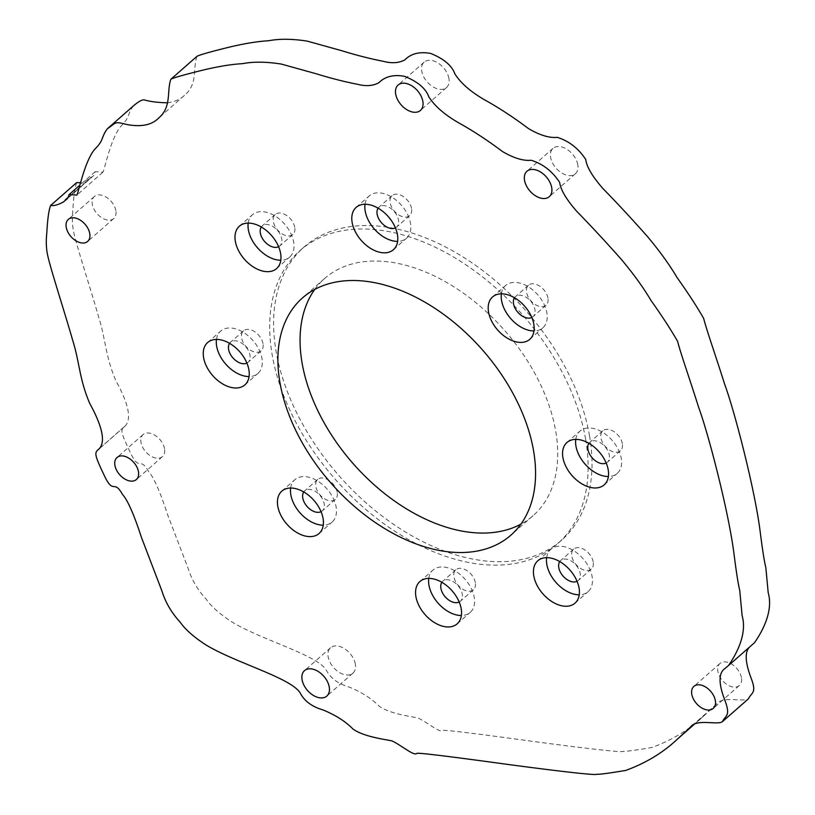 <?xml version="1.0" encoding="UTF-8"?>
<svg xmlns="http://www.w3.org/2000/svg" width="815" height="815" viewBox="0 0 815 815"><rect width="100%" height="100%" fill="white"/><g stroke="black" fill="none" stroke-linecap="round" stroke-linejoin="round"><path stroke-width="0.61" stroke-dasharray="4.08 3.06" d="M248.198 223.096A28.199 18.012 48.7 0 1 252.416 214.742A28.199 18.012 48.7 0 1 276.173 216.688A28.199 18.012 48.7 0 1 293.665 242.014A28.199 18.012 48.7 0 1 289.631 257.112A28.199 18.012 48.7 0 1 280.808 260.219M278.618 246.721A13.305 8.496 -131.3 0 0 279.81 245.936A13.305 8.496 -131.3 0 0 281.715 238.805A13.305 8.496 -131.3 0 0 273.453 226.845A13.305 8.496 -131.3 0 0 262.247 225.928A13.305 8.496 -131.3 0 0 261.299 227.008M216.474 339.427A28.199 18.012 48.7 0 1 220.692 331.084A28.199 18.012 48.7 0 1 244.439 333.019A28.199 18.012 48.7 0 1 261.941 358.345A28.199 18.012 48.7 0 1 257.897 373.453A28.199 18.012 48.7 0 1 249.074 376.55M246.894 363.062A13.305 8.496 -131.3 0 0 248.076 362.268A13.305 8.496 -131.3 0 0 249.981 355.136A13.305 8.496 -131.3 0 0 241.729 343.186A13.305 8.496 -131.3 0 0 230.513 342.269A13.305 8.496 -131.3 0 0 229.575 343.339M290.649 488.042A28.199 18.012 48.7 0 1 294.867 479.689A28.199 18.012 48.7 0 1 318.624 481.634A28.199 18.012 48.7 0 1 336.116 506.961A28.199 18.012 48.7 0 1 332.082 522.058A28.199 18.012 48.7 0 1 323.26 525.166M321.069 511.667A13.305 8.496 -131.3 0 0 322.261 510.873A13.305 8.496 -131.3 0 0 324.166 503.752A13.305 8.496 -131.3 0 0 315.904 491.791A13.305 8.496 -131.3 0 0 304.698 490.875A13.305 8.496 -131.3 0 0 303.751 491.954M428.772 578.385A28.199 18.012 48.7 0 1 432.989 570.042A28.199 18.012 48.7 0 1 456.736 571.987A28.199 18.012 48.7 0 1 474.238 597.314A28.199 18.012 48.7 0 1 470.194 612.411A28.199 18.012 48.7 0 1 461.372 615.519M459.191 602.02A13.305 8.496 -131.3 0 0 460.373 601.226A13.305 8.496 -131.3 0 0 462.278 594.094A13.305 8.496 -131.3 0 0 454.016 582.144A13.305 8.496 -131.3 0 0 442.81 581.227A13.305 8.496 -131.3 0 0 441.873 582.297M546.641 557.674A28.199 18.012 48.7 0 1 550.859 549.32A28.199 18.012 48.7 0 1 574.616 551.266A28.199 18.012 48.7 0 1 592.108 576.592A28.199 18.012 48.7 0 1 588.073 591.69A28.199 18.012 48.7 0 1 579.251 594.797M577.061 581.299A13.305 8.496 -131.3 0 0 578.253 580.504A13.305 8.496 -131.3 0 0 580.158 573.383A13.305 8.496 -131.3 0 0 571.896 561.423A13.305 8.496 -131.3 0 0 560.689 560.506A13.305 8.496 -131.3 0 0 559.742 561.586M575.777 439.397A28.199 18.012 48.7 0 1 579.995 431.054A28.199 18.012 48.7 0 1 603.752 432.989A28.199 18.012 48.7 0 1 621.244 458.315A28.199 18.012 48.7 0 1 617.21 473.423A28.199 18.012 48.7 0 1 608.387 476.52M606.197 463.032A13.305 8.496 -131.3 0 0 607.379 462.237A13.305 8.496 -131.3 0 0 609.284 455.106A13.305 8.496 -131.3 0 0 601.032 443.156A13.305 8.496 -131.3 0 0 589.816 442.239A13.305 8.496 -131.3 0 0 588.878 443.309M501.398 293.828A28.199 18.012 48.7 0 1 505.616 285.484A28.199 18.012 48.7 0 1 529.373 287.43A28.199 18.012 48.7 0 1 546.865 312.756A28.199 18.012 48.7 0 1 542.831 327.854A28.199 18.012 48.7 0 1 534.008 330.961M531.818 317.463A13.305 8.496 -131.3 0 0 533.01 316.668A13.305 8.496 -131.3 0 0 534.915 309.537A13.305 8.496 -131.3 0 0 526.653 297.587A13.305 8.496 -131.3 0 0 515.447 296.67A13.305 8.496 -131.3 0 0 514.499 297.74M365.008 204.249A28.199 18.012 48.7 0 1 369.226 195.906A28.199 18.012 48.7 0 1 392.973 197.851A28.199 18.012 48.7 0 1 410.475 223.178A28.199 18.012 48.7 0 1 406.43 238.275A28.199 18.012 48.7 0 1 397.608 241.383M395.428 227.884A13.305 8.496 -131.3 0 0 396.61 227.09A13.305 8.496 -131.3 0 0 398.515 219.969A13.305 8.496 -131.3 0 0 390.263 208.008A13.305 8.496 -131.3 0 0 379.046 207.091A13.305 8.496 -131.3 0 0 378.109 208.161M585.598 439.173A195.111 124.634 -131.3 0 0 464.519 263.897A195.111 124.634 -131.3 0 0 300.154 250.46A195.111 124.634 -131.3 0 0 335.25 479.291A195.111 124.634 -131.3 0 0 557.643 543.656A195.111 124.634 -131.3 0 0 585.598 439.173M589.51 435.73A195.111 124.634 -131.3 0 0 468.431 260.454A195.111 124.634 -131.3 0 0 304.066 247.016A195.111 124.634 -131.3 0 0 339.162 475.858A195.111 124.634 -131.3 0 0 561.555 540.223A195.111 124.634 -131.3 0 0 589.51 435.73M314.743 289.427A157.896 100.856 48.7 0 1 324.706 278.414A157.896 100.856 48.7 0 1 457.724 289.294A157.896 100.856 48.7 0 1 555.708 431.135A157.896 100.856 48.7 0 1 533.081 515.691A157.896 100.856 48.7 0 1 520.887 524.147M263.021 343.686A13.305 8.496 -131.3 0 0 254.769 331.725A13.305 8.496 -131.3 0 0 243.553 330.809A13.305 8.496 -131.3 0 0 245.947 346.426A13.305 8.496 -131.3 0 0 261.116 350.817A13.305 8.496 -131.3 0 0 263.021 343.686M593.198 561.932A13.305 8.496 -131.3 0 0 584.936 549.972A13.305 8.496 -131.3 0 0 573.729 549.055A13.305 8.496 -131.3 0 0 576.124 564.663A13.305 8.496 -131.3 0 0 591.293 569.053A13.305 8.496 -131.3 0 0 593.198 561.932M294.755 227.354A13.305 8.496 -131.3 0 0 286.493 215.394A13.305 8.496 -131.3 0 0 275.287 214.477A13.305 8.496 -131.3 0 0 277.681 230.085A13.305 8.496 -131.3 0 0 292.85 234.476A13.305 8.496 -131.3 0 0 294.755 227.354M741.416 677.673A14.66 9.362 -131.3 0 0 732.308 664.5A14.66 9.362 -131.3 0 0 719.961 663.491A14.66 9.362 -131.3 0 0 722.599 680.688A14.66 9.362 -131.3 0 0 739.307 685.517A14.66 9.362 -131.3 0 0 741.416 677.673M337.206 492.301A13.305 8.496 -131.3 0 0 328.944 480.341A13.305 8.496 -131.3 0 0 317.738 479.424A13.305 8.496 -131.3 0 0 320.132 495.031A13.305 8.496 -131.3 0 0 335.301 499.422A13.305 8.496 -131.3 0 0 337.206 492.301M164.538 448.78A14.66 9.362 -131.3 0 0 155.441 435.607A14.66 9.362 -131.3 0 0 143.094 434.599A14.66 9.362 -131.3 0 0 145.732 451.795A14.66 9.362 -131.3 0 0 162.44 456.624A14.66 9.362 -131.3 0 0 164.538 448.78M475.318 582.644A13.305 8.496 -131.3 0 0 467.056 570.694A13.305 8.496 -131.3 0 0 455.85 569.777A13.305 8.496 -131.3 0 0 458.244 585.384A13.305 8.496 -131.3 0 0 473.413 589.775A13.305 8.496 -131.3 0 0 475.318 582.644M577.784 164.722A16.921 10.809 -131.3 0 0 567.291 149.522A16.921 10.809 -131.3 0 0 553.039 148.361A16.921 10.809 -131.3 0 0 556.085 168.196A16.921 10.809 -131.3 0 0 575.359 173.778A16.921 10.809 -131.3 0 0 577.784 164.722M448.933 78.485A16.921 10.809 -131.3 0 0 438.429 63.285A16.921 10.809 -131.3 0 0 424.187 62.123A16.921 10.809 -131.3 0 0 427.223 81.958A16.921 10.809 -131.3 0 0 446.508 87.541A16.921 10.809 -131.3 0 0 448.933 78.485M622.324 443.655A13.305 8.496 -131.3 0 0 614.072 431.695A13.305 8.496 -131.3 0 0 602.856 430.778A13.305 8.496 -131.3 0 0 605.25 446.396A13.305 8.496 -131.3 0 0 620.419 450.787A13.305 8.496 -131.3 0 0 622.324 443.655M547.955 298.086A13.305 8.496 -131.3 0 0 539.693 286.136A13.305 8.496 -131.3 0 0 528.487 285.219A13.305 8.496 -131.3 0 0 530.881 300.827A13.305 8.496 -131.3 0 0 546.05 305.218A13.305 8.496 -131.3 0 0 547.955 298.086M115.842 210.667A14.66 9.362 -131.3 0 0 106.745 197.495A14.66 9.362 -131.3 0 0 94.397 196.486A14.66 9.362 -131.3 0 0 97.036 213.683A14.66 9.362 -131.3 0 0 113.743 218.522A14.66 9.362 -131.3 0 0 115.842 210.667M411.555 208.508A13.305 8.496 -131.3 0 0 403.303 196.558A13.305 8.496 -131.3 0 0 392.086 195.641A13.305 8.496 -131.3 0 0 394.48 211.248A13.305 8.496 -131.3 0 0 409.65 215.639A13.305 8.496 -131.3 0 0 411.555 208.508M355.33 664.113A16.921 10.809 -131.3 0 0 344.827 648.923A16.921 10.809 -131.3 0 0 330.574 647.752A16.921 10.809 -131.3 0 0 333.62 667.597A16.921 10.809 -131.3 0 0 352.905 673.18A16.921 10.809 -131.3 0 0 355.33 664.113M196.924 56.367C192.615 68.338 198.147 84.118 184.424 95.416C180.472 99.257 174.868 101.722 167.595 102.802M133.517 105.797C127.12 114.09 130.166 117.391 120.824 126.325C110.585 138.448 104.402 170.579 102.914 172.179L95.202 171.67L93.756 175.551L89.406 179.127L80.369 182.754M76.681 182.591C74.888 187.165 73.625 196.283 72.892 209.944C71.944 218.919 72.331 226.855 74.053 233.752C77.354 248.239 91.688 292.412 98.595 316.841C105.644 338.928 105.278 355.809 115.74 380.381C128.76 404.108 131.836 419.379 124.99 426.204L123.758 427.172C120.6 430.361 120.763 432.551 130.92 453.802C139.854 471.956 139.915 456.064 148.452 471.376C153.689 477.101 160.066 491.506 167.554 514.591L187.898 567.8C191.576 579.577 197.699 590.07 206.287 599.29C211.044 606.258 219.327 613.654 231.154 621.478C260.097 639.571 317.565 654.924 326.346 670.256C330.625 678.284 338.215 683.887 349.126 687.045C361.615 692.18 371.569 698.506 378.965 706.034C389.285 713.777 411.025 716.466 418.095 718.015C427.427 722.314 440.324 733.694 442.983 730.423C445.265 729.832 474.412 733.378 530.443 741.059C584.1 748.282 622.456 752.683 622.854 751.349C624.84 751.664 634.488 750.391 651.796 747.538C671.968 740.183 689.276 729.68 703.732 715.998L716.568 704.15C722.569 695.501 743.789 702.53 748.516 698.75M749.362 647.232L754.517 642.699M276.591 268.573L289.631 257.112M239.376 226.203L252.416 214.742M244.857 384.904L257.897 373.453M207.652 342.534L220.692 331.084M319.042 533.519L332.082 522.058M281.827 491.139L294.867 479.689M457.154 623.862L470.194 612.411M419.949 581.492L432.989 570.042M575.033 603.141L588.073 591.69M537.818 560.771L550.859 549.32M604.17 484.874L617.21 473.423M566.955 442.504L579.995 431.054M529.791 339.305L542.831 327.854M492.576 296.935L505.616 285.484M393.39 249.726L406.43 238.275M356.186 207.356L369.226 195.906M304.066 247.016L300.154 250.46M561.555 540.223L557.643 543.656M324.706 278.414L302.548 297.882M533.081 515.691L510.913 535.16M243.553 330.809L230.513 342.269M261.116 350.817L248.076 362.268M573.729 549.055L560.689 560.506M591.293 569.053L578.253 580.504M275.287 214.477L262.247 225.928M292.85 234.476L279.81 245.936M719.961 663.491L693.881 686.393M739.307 685.517L713.227 708.429M317.738 479.424L304.698 490.875M335.301 499.422L322.261 510.873M143.094 434.599L117.014 457.5M162.44 456.624L136.36 479.536M455.85 569.777L442.81 581.227M473.413 589.775L460.373 601.226M553.039 148.361L526.959 171.262M575.359 173.778L549.279 196.68M424.187 62.123L398.107 85.025M446.508 87.541L420.428 110.443M602.856 430.778L589.816 442.239M620.419 450.787L607.379 462.237M528.487 285.219L515.447 296.67M546.05 305.218L533.01 316.668M94.397 196.486L68.317 219.388M113.743 218.522L87.663 241.423M392.086 195.641L379.046 207.091M409.65 215.639L396.61 227.09M330.574 647.752L304.494 670.653M352.905 673.18L326.825 696.081M184.424 95.416L158.344 118.318M102.914 172.179L76.834 195.091M95.202 171.67L79.788 185.199M93.756 175.551L67.676 198.453M91.311 177.018L68.266 197.261M89.406 179.127L63.325 202.028M124.99 426.204L98.91 449.106M123.758 427.172L99.685 448.311M703.732 715.998L694.166 724.403M716.568 704.15L690.488 727.051M750.992 645.643L724.912 668.555"/><path stroke-width="1.22" d="M280.808 260.219A28.199 18.012 48.7 0 1 248.381 229.85A28.199 18.012 48.7 0 1 248.198 223.096M235.341 241.301A28.199 18.012 48.7 0 1 239.376 226.203A28.199 18.012 48.7 0 1 263.133 228.139A28.199 18.012 48.7 0 1 280.625 253.465A28.199 18.012 48.7 0 1 276.591 268.573A28.199 18.012 48.7 0 1 252.833 266.627A28.199 18.012 48.7 0 1 235.341 241.301M261.299 227.008A13.305 8.496 -131.3 0 0 264.641 241.546A13.305 8.496 -131.3 0 0 278.618 246.721M249.074 376.55A28.199 18.012 48.7 0 1 216.647 346.181A28.199 18.012 48.7 0 1 216.474 339.427M203.607 357.632A28.199 18.012 48.7 0 1 207.652 342.534A28.199 18.012 48.7 0 1 231.399 344.47A28.199 18.012 48.7 0 1 248.901 369.806A28.199 18.012 48.7 0 1 244.857 384.904A28.199 18.012 48.7 0 1 221.109 382.958A28.199 18.012 48.7 0 1 203.607 357.632M229.575 343.339A13.305 8.496 -131.3 0 0 232.907 357.877A13.305 8.496 -131.3 0 0 246.894 363.062M323.26 525.166A28.199 18.012 48.7 0 1 290.833 494.797A28.199 18.012 48.7 0 1 290.649 488.042M277.793 506.247A28.199 18.012 48.7 0 1 281.827 491.139A28.199 18.012 48.7 0 1 305.584 493.085A28.199 18.012 48.7 0 1 323.076 518.411A28.199 18.012 48.7 0 1 319.042 533.519A28.199 18.012 48.7 0 1 295.285 531.574A28.199 18.012 48.7 0 1 277.793 506.247M303.751 491.954A13.305 8.496 -131.3 0 0 307.092 506.492A13.305 8.496 -131.3 0 0 321.069 511.667M461.372 615.519A28.199 18.012 48.7 0 1 428.945 585.139A28.199 18.012 48.7 0 1 428.772 578.385M415.905 596.59A28.199 18.012 48.7 0 1 419.949 581.492A28.199 18.012 48.7 0 1 443.696 583.438A28.199 18.012 48.7 0 1 461.198 608.764A28.199 18.012 48.7 0 1 457.154 623.862A28.199 18.012 48.7 0 1 433.407 621.916A28.199 18.012 48.7 0 1 415.905 596.59M441.873 582.297A13.305 8.496 -131.3 0 0 445.204 596.835A13.305 8.496 -131.3 0 0 459.191 602.02M579.251 594.797A28.199 18.012 48.7 0 1 546.824 564.428A28.199 18.012 48.7 0 1 546.641 557.674M533.784 575.879A28.199 18.012 48.7 0 1 537.818 560.771A28.199 18.012 48.7 0 1 561.576 562.717A28.199 18.012 48.7 0 1 579.068 588.043A28.199 18.012 48.7 0 1 575.033 603.141A28.199 18.012 48.7 0 1 551.276 601.205A28.199 18.012 48.7 0 1 533.784 575.879M559.742 561.586A13.305 8.496 -131.3 0 0 563.084 576.113A13.305 8.496 -131.3 0 0 577.061 581.299M608.387 476.52A28.199 18.012 48.7 0 1 575.961 446.151A28.199 18.012 48.7 0 1 575.777 439.397M562.92 457.602A28.199 18.012 48.7 0 1 566.955 442.504A28.199 18.012 48.7 0 1 590.712 444.44A28.199 18.012 48.7 0 1 608.204 469.776A28.199 18.012 48.7 0 1 604.17 484.874A28.199 18.012 48.7 0 1 580.412 482.928A28.199 18.012 48.7 0 1 562.92 457.602M588.878 443.309A13.305 8.496 -131.3 0 0 592.21 457.847A13.305 8.496 -131.3 0 0 606.197 463.032M534.008 330.961A28.199 18.012 48.7 0 1 501.582 300.582A28.199 18.012 48.7 0 1 501.398 293.828M488.542 312.033A28.199 18.012 48.7 0 1 492.576 296.935A28.199 18.012 48.7 0 1 516.333 298.881A28.199 18.012 48.7 0 1 533.825 324.207A28.199 18.012 48.7 0 1 529.791 339.305A28.199 18.012 48.7 0 1 506.034 337.359A28.199 18.012 48.7 0 1 488.542 312.033M514.499 297.74A13.305 8.496 -131.3 0 0 517.841 312.277A13.305 8.496 -131.3 0 0 531.818 317.463M397.608 241.383A28.199 18.012 48.7 0 1 365.181 211.004A28.199 18.012 48.7 0 1 365.008 204.249M352.141 222.454A28.199 18.012 48.7 0 1 356.186 207.356A28.199 18.012 48.7 0 1 379.933 209.302A28.199 18.012 48.7 0 1 397.435 234.628A28.199 18.012 48.7 0 1 393.39 249.726A28.199 18.012 48.7 0 1 369.643 247.791A28.199 18.012 48.7 0 1 352.141 222.454M378.109 208.161A13.305 8.496 -131.3 0 0 381.44 222.699A13.305 8.496 -131.3 0 0 395.428 227.884M520.887 524.147A157.896 100.856 48.7 0 1 353.119 463.603A157.896 100.856 48.7 0 1 314.743 289.427M533.54 450.603A157.896 100.856 48.7 0 1 510.913 535.16A157.896 100.856 48.7 0 1 330.951 483.071A157.896 100.856 48.7 0 1 302.548 297.882A157.896 100.856 48.7 0 1 435.556 308.763A157.896 100.856 48.7 0 1 533.54 450.603M715.336 700.574A14.66 9.362 48.7 0 1 713.227 708.429A14.66 9.362 48.7 0 1 696.519 703.59A14.66 9.362 48.7 0 1 693.881 686.393A14.66 9.362 48.7 0 1 706.228 687.402A14.66 9.362 48.7 0 1 715.336 700.574M138.458 471.681A14.66 9.362 48.7 0 1 136.36 479.536A14.66 9.362 48.7 0 1 119.652 474.697A14.66 9.362 48.7 0 1 117.014 457.5A14.66 9.362 48.7 0 1 129.361 458.509A14.66 9.362 48.7 0 1 138.458 471.681M551.704 187.623A16.921 10.809 48.7 0 1 549.279 196.68A16.921 10.809 48.7 0 1 530.005 191.097A16.921 10.809 48.7 0 1 526.959 171.262A16.921 10.809 48.7 0 1 541.211 172.423A16.921 10.809 48.7 0 1 551.704 187.623M422.853 101.386A16.921 10.809 48.7 0 1 420.428 110.443A16.921 10.809 48.7 0 1 401.143 104.86A16.921 10.809 48.7 0 1 398.107 85.025A16.921 10.809 48.7 0 1 412.359 86.186A16.921 10.809 48.7 0 1 422.853 101.386M89.762 233.569A14.66 9.362 48.7 0 1 87.663 241.423A14.66 9.362 48.7 0 1 70.956 236.584A14.66 9.362 48.7 0 1 68.317 219.388A14.66 9.362 48.7 0 1 80.665 220.396A14.66 9.362 48.7 0 1 89.762 233.569M329.25 687.025A16.921 10.809 48.7 0 1 326.825 696.081A16.921 10.809 48.7 0 1 307.54 690.499A16.921 10.809 48.7 0 1 304.494 670.653A16.921 10.809 48.7 0 1 318.747 671.825A16.921 10.809 48.7 0 1 329.25 687.025M728.437 665.6L754.517 642.699C761.699 632.409 773.659 611.637 768.188 592.678L765.835 567.515C764.358 561.78 762.463 549.799 760.161 531.574C754.741 488.45 734.152 409.741 724.749 384.527C715.519 355.157 707.165 331.919 703.651 318.41C696.835 306.491 687.982 292.891 677.092 277.599C669.604 264.875 659.63 251.061 647.151 236.167C631.982 219.082 617.189 203.139 602.754 188.346C592.322 176.376 586.657 166.769 585.751 159.506C578.456 148.371 568.952 140.985 557.256 137.358C549.371 138.143 539.785 135.219 528.487 128.587C514.52 118.083 500.807 109.016 487.36 101.396C471.916 92.89 461.076 83.701 454.852 73.839C451.867 65.526 443.788 58.721 430.605 53.413C419.633 51.447 411.066 53.586 404.912 59.831C399.055 63.061 391.903 63.57 383.468 61.349C370.061 58.721 356.247 55.206 342.005 50.785L307.377 41.157C292.432 38.794 279.525 38.651 268.644 40.75C256.114 41.463 240.924 44.112 223.076 48.696C207.591 52.598 198.88 55.155 196.924 56.367L170.844 79.269C166.535 91.239 172.067 107.02 158.344 118.318C151.733 125.001 141.433 127.109 127.446 124.634C113.815 121.282 117.136 122.199 107.437 128.699C101.04 137.001 104.086 140.292 94.744 149.226C84.505 161.35 78.322 193.481 76.834 195.091L69.122 194.571L67.676 198.453L63.325 202.028C58.171 204.84 53.922 205.991 50.601 205.492C48.808 210.066 47.545 219.184 46.812 232.846C45.864 241.821 46.251 249.757 47.973 256.664C51.274 271.14 65.608 315.313 72.515 339.743C79.564 361.829 79.198 378.71 89.66 403.282C102.68 427.009 105.756 442.29 98.91 449.106L97.678 450.074C94.52 453.262 94.693 455.463 104.84 476.704C113.774 494.858 113.845 478.965 122.372 494.277C127.609 500.013 133.986 514.418 141.474 537.493L161.818 590.702C165.496 602.479 171.619 612.972 180.207 622.191C184.964 629.16 193.247 636.556 205.074 644.38C234.017 662.473 291.485 677.825 300.266 693.158C304.545 701.195 312.135 706.788 323.046 709.947C335.536 715.081 345.489 721.418 352.885 728.936C363.205 736.678 384.945 739.368 392.015 740.917C401.347 745.216 414.244 756.595 416.903 753.335C419.185 752.734 448.332 756.279 504.363 763.961C558.03 771.184 596.376 775.585 596.774 774.25C598.76 774.566 608.408 773.303 625.716 770.44C645.888 763.095 663.196 752.581 677.652 738.91L690.488 727.051C696.489 718.402 717.709 725.432 722.436 721.652C725.493 715.101 731.035 716.466 724.749 699.942C718.453 683.428 718.504 672.966 724.912 668.555L728.437 665.6C735.619 655.311 747.579 634.539 742.108 615.59L739.755 590.427C738.278 584.681 736.383 572.701 734.081 554.475C728.661 511.351 708.072 432.643 698.669 407.429C689.439 378.058 681.085 354.82 677.571 341.312C670.755 329.392 661.902 315.792 651.012 300.501C643.524 287.777 633.55 273.972 621.071 259.068C605.902 241.984 591.109 226.04 576.674 211.248C566.242 199.288 560.577 189.671 559.671 182.407C552.376 171.272 542.871 163.886 531.176 160.26C523.291 161.044 513.705 158.12 502.407 151.488C488.44 140.985 474.727 131.918 461.28 124.298C445.836 115.791 434.996 106.612 428.772 96.74C425.787 88.438 417.708 81.622 404.525 76.315C393.553 74.359 384.986 76.498 378.832 82.733C372.975 85.962 365.823 86.472 357.388 84.261C343.981 81.632 330.167 78.108 315.925 73.686L281.297 64.069C266.352 61.696 253.445 61.553 242.564 63.651C230.034 64.365 214.844 67.013 196.996 71.598C181.511 75.5 172.8 78.057 170.844 79.269M167.595 102.802C157.978 102.598 150.286 101.641 144.52 99.95C142.421 99.389 138.754 101.335 133.517 105.797L107.437 128.699M80.369 182.754L76.681 182.591L50.601 205.492M722.436 721.652L748.516 698.75C751.287 692.485 756.84 693.514 751.501 679.16C745.256 663.023 744.543 652.377 749.362 647.232M79.788 185.199L69.122 194.571M68.266 197.261L65.241 199.92M99.685 448.311L97.678 450.074M694.166 724.403L677.652 738.91"/></g></svg>
